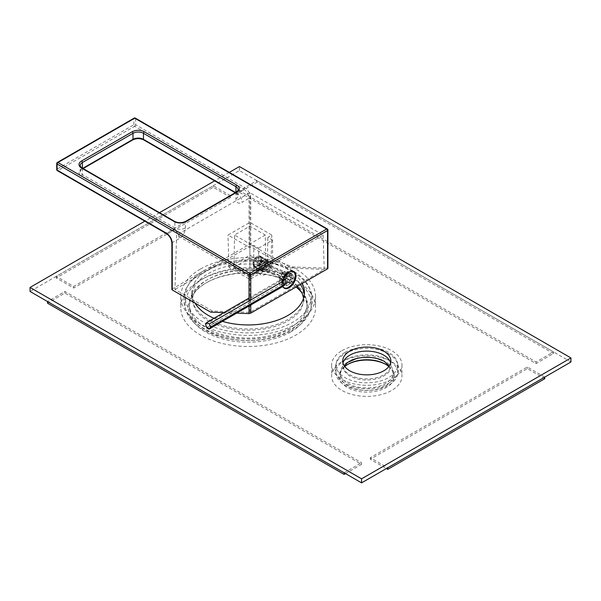 <?xml version="1.0" encoding="UTF-8"?>
<svg xmlns="http://www.w3.org/2000/svg" width="601" height="601" viewBox="0 0 601 601"><rect width="100%" height="100%" fill="white"/><g stroke="black" fill="none" stroke-linecap="round" stroke-linejoin="round"><path stroke-width="0.45" stroke-dasharray="3 2.25" d="M171.894 289.449A1.232 0.714 180 0 1 172.254 288.946L249.024 244.622A1.232 0.714 180 0 1 250.775 244.622L250.775 198.285A1.232 0.714 0 0 0 249.024 198.285A7.4 4.275 -120 0 0 243.796 189.217L236.817 193.244A7.4 4.275 60 0 1 242.045 202.312L249.024 198.285L249.024 244.622M56.734 163.525A1.232 0.714 180 0 1 57.095 163.021L133.865 118.697A1.232 0.714 180 0 1 135.616 118.697L327.545 229.507L327.545 268.279L289.156 266.784L287.361 267.821L324.224 269.443L249.903 312.347L212.438 311.078L210.643 312.114M212.438 311.078L174.974 289.449L176.619 235.051L249.903 277.361L323.18 235.051L249.903 192.741L176.619 235.051M287.361 267.821L249.903 246.192L174.974 289.449M289.156 266.784L250.775 244.622M250.775 198.285A8.639 4.988 -120 0 0 244.667 187.707L135.616 124.745L135.616 118.697A1.232 0.714 120 0 0 135.36 118.134M327.906 230.01A1.232 0.714 180 0 0 327.545 229.507A1.232 0.714 120 0 0 327.29 228.943M327.545 268.279L327.545 268.812M236.704 313.129L223.812 312.625M57.35 170.639A1.232 0.714 120 0 0 57.966 170.579L167.018 233.541A7.4 4.275 60 0 1 172.254 242.609L172.254 288.946M57.35 162.458A1.232 0.714 60 0 0 57.095 163.021L57.095 169.069A1.232 0.714 -120 0 0 57.966 170.579L134.737 126.255A1.232 0.714 -120 0 1 133.865 124.745L57.095 169.069A1.232 0.714 0 0 0 56.734 169.572M244.667 187.707A1.232 0.714 -60 0 1 243.796 189.217L134.737 126.255A1.232 0.714 -60 0 0 135.616 124.745A1.232 0.714 0 0 0 133.865 124.745L133.865 118.697A1.232 0.714 60 0 1 134.121 118.134M249.024 298.066L280.051 280.156A8.091 4.673 0 0 0 281.711 278.766A8.091 4.673 0 0 0 280.051 273.553L258.235 260.962L260.759 259.512L282.568 272.103A11.652 6.724 0 0 1 284.964 274.109A11.652 6.724 0 0 1 282.568 281.614A9.624 5.559 120 0 0 282.357 283.807A9.624 5.559 120 0 0 282.853 286.474A9.376 5.417 120 0 1 282.177 283.507A9.376 5.417 -60 0 1 291.748 271.119M293.513 271.329A9.624 5.559 -60 0 0 293.1 271.043A9.624 5.559 -60 0 0 285.685 273.62A9.624 5.559 -60 0 0 281.478 283.304A9.624 5.559 120 0 0 283.477 287.706A9.624 5.559 120 0 0 283.927 287.924M285.062 288.157A9.624 5.559 120 0 0 295.091 275.446A9.624 5.559 -60 0 0 294.28 272.193M283.484 282.147A6.784 3.922 -60 0 1 286.452 275.318A6.784 3.922 -60 0 1 291.68 273.5A6.784 3.922 -60 0 1 293.085 276.603A6.784 3.922 120 0 1 290.125 283.432A6.784 3.922 120 0 1 284.897 285.25A6.784 3.922 120 0 1 283.484 282.147M291.673 275.791L290.208 272.651L285.032 274.387L282.079 281.336L283.544 284.476L288.72 282.74L291.673 275.791M324.224 269.443L323.18 235.051M249.903 312.347L249.903 277.361M249.903 246.192L249.903 192.741M258.625 248.145L272.584 240.084L267.836 237.35L271.81 235.051L249.903 222.4L227.989 235.051L249.903 247.702L253.877 245.403L258.625 248.145L258.625 270.307A9.871 5.702 120 0 0 260.669 274.83A9.871 5.702 120 0 0 268.271 272.185A9.871 5.702 120 0 0 272.584 262.254L272.584 240.084M265.289 235.051L249.903 243.938L234.51 235.051L249.903 226.164L265.289 235.051L265.777 267.287L249.903 276.452L249.903 243.938M253.84 264.019L255.012 266.574L259.241 265.154L261.69 259.489L260.511 256.928L256.289 258.355L253.84 264.019M249.903 276.452L234.022 267.287L234.51 235.051M234.022 267.287L249.903 258.122L249.903 226.164M249.903 258.122L265.777 267.287M270.841 267.287L249.903 255.2L228.958 267.287L249.903 279.375L270.841 267.287L271.81 235.051M249.903 255.2L249.903 222.4M228.958 267.287L227.989 235.051M249.903 279.375L249.903 247.702M258.625 270.307L253.539 267.377L253.877 245.403M253.539 267.377L255.5 271.847L262.975 269.293L267.498 259.316L267.836 237.35M261.24 268.797A6.168 3.561 120 0 0 265.604 271.314A6.168 3.561 120 0 0 269.962 263.764A6.168 3.561 120 0 0 265.604 261.24A6.168 3.561 120 0 0 261.24 268.797A6.168 3.561 -60 0 1 263.937 262.592A6.168 3.561 -60 0 1 268.685 260.939A6.168 3.561 -60 0 1 269.962 263.764A6.168 3.561 -60 0 1 267.272 269.969A6.168 3.561 -60 0 1 262.517 271.622A6.168 3.561 -60 0 1 261.24 268.797L261.24 268.294A5.552 3.208 120 0 0 262.389 270.833A5.552 3.208 120 0 0 266.671 269.346A5.552 3.208 120 0 0 269.09 263.764A5.552 3.208 -60 0 0 267.941 261.217A5.552 3.208 -60 0 0 265.169 261.495L265.604 261.24M261.24 268.294A5.552 3.208 -60 0 1 265.169 261.495M253.404 264.275L254.704 267.114L259.407 265.529L262.126 259.234L260.819 256.394L256.124 257.979L253.404 264.275M260.804 258.978A5.552 3.208 -60 0 1 256.882 265.777A5.552 3.208 -60 0 1 252.953 263.508L252.953 263.508A5.552 3.208 -60 0 1 256.882 256.71A5.552 3.208 -60 0 1 260.804 258.978A5.552 3.208 -60 0 1 258.385 264.56A5.552 3.208 -60 0 1 254.103 266.048A5.552 3.208 -60 0 1 252.953 263.508L252.953 264.012A6.168 3.561 -60 0 1 257.318 256.454A6.168 3.561 -60 0 1 260.398 256.154A6.168 3.561 -60 0 1 261.675 258.978A6.168 3.561 -60 0 1 258.986 265.184A6.168 3.561 -60 0 1 254.231 266.836A6.168 3.561 -60 0 1 252.953 264.012L252.953 263.508A5.552 3.208 -60 0 1 255.38 257.919A5.552 3.208 -60 0 1 259.655 256.432A5.552 3.208 -60 0 1 260.804 258.978M267.783 262.502L267.783 262.502A6.168 3.561 120 0 0 266.506 259.677A6.168 3.561 120 0 0 261.751 261.33A6.168 3.561 120 0 0 259.061 267.543A6.168 3.561 120 0 0 260.338 270.36A6.168 3.561 120 0 0 263.426 270.059A6.168 3.561 120 0 0 267.783 262.502L267.783 263.005A5.552 3.208 120 0 0 263.862 260.736A5.552 3.208 120 0 0 259.933 267.543A5.552 3.208 120 0 0 263.862 269.804A5.552 3.208 120 0 0 267.783 263.005A5.552 3.208 120 0 0 266.634 260.466A5.552 3.208 120 0 0 262.359 261.953A5.552 3.208 120 0 0 259.933 267.543A5.552 3.208 120 0 0 261.082 270.082A5.552 3.208 120 0 0 265.364 268.594A5.552 3.208 120 0 0 267.783 263.005L267.783 262.502M263.862 268.181L266.04 265.469L266.04 262.562L263.862 262.367L261.675 265.079L261.675 267.986L263.862 268.181L259.497 265.665L257.318 265.469L257.318 262.562L259.497 259.842L261.675 260.038L261.675 262.953L259.497 265.665M266.04 265.469L261.675 262.953M261.675 267.986L257.318 265.469M261.675 265.079L257.318 262.562M263.862 262.367L259.497 259.842M266.04 262.562L261.675 260.038M283.371 287.353A9.376 5.417 120 0 1 281.659 283.206A9.376 5.417 -60 0 1 285.595 273.928A9.376 5.417 -60 0 1 292.732 271.126M292.972 271.254A9.376 5.417 -60 0 1 294.918 275.551A9.376 5.417 120 0 1 290.824 284.987A9.376 5.417 120 0 1 283.597 287.496M290.028 273.207L290.028 276.114L284.799 273.094A3.704 2.134 120 0 0 281.306 275.108L281.306 273.988A4.816 2.78 -60 0 1 283.048 272.426A4.816 2.78 -60 0 1 284.799 271.975L286.189 270.991L290.028 273.207A6.784 3.922 -60 0 0 286.542 275.22L282.703 273.004L281.306 273.988M286.542 275.22L286.542 278.128A3.704 2.134 -60 0 1 290.028 276.114M290.238 280.261A3.704 2.134 -60 0 0 290.238 276.235L292.755 274.777A6.784 3.922 -60 0 1 292.755 278.811L290.238 280.261L285.002 277.241A3.704 2.134 120 0 0 285.002 273.215L285.971 272.651A4.816 2.78 -60 0 1 285.971 276.685L285.002 277.241M286.542 282.635A3.704 2.134 -60 0 0 290.028 280.622L290.028 283.529A6.784 3.922 -60 0 1 286.542 285.543L286.542 282.635L281.306 279.615A3.704 2.134 120 0 0 284.799 277.602L284.799 278.721A4.816 2.78 -60 0 1 281.306 280.735L281.306 279.615M286.339 278.488A3.704 2.134 -60 0 0 286.339 282.515L283.815 283.972A6.784 3.922 -60 0 1 283.815 279.938L286.339 278.488L281.103 275.468A3.704 2.134 120 0 0 281.103 279.495L280.134 280.051A4.816 2.78 -60 0 1 279.653 278.316A4.816 2.78 -60 0 1 280.134 276.024L281.103 275.468M295.407 275.1A9.376 5.417 -60 0 1 295.437 275.851A9.376 5.417 120 0 1 288.142 287.684M284.799 271.975L284.799 273.094M282.703 273.004A6.784 3.922 -60 0 1 284.446 271.622A6.784 3.922 -60 0 1 286.189 270.991M286.542 278.128L281.306 275.108M292.755 274.777L288.916 272.561L285.971 272.651M288.916 272.561A6.784 3.922 -60 0 1 288.916 276.595L285.971 276.685M292.755 278.811L288.916 276.595M290.238 276.235L285.002 273.215M290.028 283.529L286.189 281.313L284.799 278.721M286.189 281.313A6.784 3.922 -60 0 1 282.703 283.326L281.306 280.735M286.542 285.543L282.703 283.326M290.028 280.622L284.799 277.602M283.815 283.972L279.976 281.756L280.134 280.051M279.976 281.756A6.784 3.922 -60 0 1 279.653 279.931A6.784 3.922 -60 0 1 279.976 277.722L280.134 276.024M283.815 279.938L279.976 277.722M286.339 282.515L281.103 279.495M205.504 324.262L278.789 281.952A6.311 3.644 0 0 0 280.089 280.862A6.311 3.644 0 0 0 280.089 277.887A6.311 3.644 0 0 0 278.789 276.798L256.98 264.207L258.235 260.962M206.767 327.507L280.051 285.197A8.091 4.673 0 0 0 281.711 279.991A8.091 4.673 0 0 0 280.051 278.594L258.235 266.003L256.98 264.207M285.911 283.304A13.432 7.753 0 0 0 286.587 282.545L284.964 284.641A11.652 6.724 0 0 0 282.568 277.136L260.759 264.545L258.235 266.003M286.587 282.545A13.432 7.753 0 0 0 286.587 276.212A13.432 7.753 0 0 0 283.822 273.891L262.013 261.3L260.759 264.545M260.759 259.512L262.013 261.3M570.95 361.982L239.431 170.579L30.05 291.462M200.524 269A67.365 38.892 180 0 1 273.936 260.571A67.365 38.892 180 0 1 315.517 296.503A67.365 38.892 180 0 1 295.79 323.999A67.365 38.892 180 0 1 222.378 332.436A67.365 38.892 180 0 1 180.788 296.503A67.365 38.892 180 0 1 200.524 269M341.939 350.646A35.166 20.299 180 0 1 380.26 346.244A35.166 20.299 180 0 1 401.964 365.002A35.166 20.299 180 0 1 391.664 379.359A35.166 20.299 180 0 1 353.35 383.761A35.166 20.299 180 0 1 331.639 365.002A35.166 20.299 180 0 1 341.939 350.646M203.574 270.766A63.045 36.398 180 0 1 272.283 262.87A63.045 36.398 180 0 1 311.198 296.503A63.045 36.398 180 0 1 292.732 322.241A63.045 36.398 180 0 1 224.03 330.129A63.045 36.398 180 0 1 185.108 296.503A63.045 36.398 180 0 1 203.574 270.766M304.309 294.49A56.261 32.484 180 0 1 304.414 296.503A56.261 32.484 180 0 1 269.684 326.508A56.261 32.484 180 0 1 208.374 319.469A56.261 32.484 180 0 1 191.892 296.503A56.261 32.484 180 0 1 226.622 266.491A56.261 32.484 180 0 1 287.939 273.53A56.261 32.484 180 0 1 300.417 284.476M344.997 352.411A30.846 17.805 180 0 1 378.607 348.55A30.846 17.805 180 0 1 397.652 365.002A30.846 17.805 180 0 1 388.614 377.593A30.846 17.805 180 0 1 355.003 381.455A30.846 17.805 180 0 1 335.959 365.002A30.846 17.805 180 0 1 344.997 352.411M390.605 362.989A24.063 13.891 180 0 1 390.86 365.002A24.063 13.891 180 0 1 376.008 377.834A24.063 13.891 180 0 1 349.79 374.821A24.063 13.891 180 0 1 342.743 365.002A24.063 13.891 180 0 1 342.998 362.989M194.972 303.069A56.261 32.484 180 0 1 191.892 292.469A56.261 32.484 180 0 1 226.622 262.464A56.261 32.484 180 0 1 287.939 269.503A56.261 32.484 180 0 1 302.198 283.447M222.445 321.362A56.261 32.484 180 0 1 214.009 318.29M229.327 172.382L214.64 180.863M159.528 212.679L144.849 221.153M239.431 170.579L239.431 166.552M200.524 280.081A67.365 38.892 180 0 1 273.936 271.652A67.365 38.892 180 0 1 315.517 307.584A67.365 38.892 180 0 1 295.79 335.088A67.365 38.892 0 0 1 222.378 343.517A67.365 38.892 0 0 1 180.788 307.584A67.365 38.892 0 0 1 200.524 280.081M290.553 332.06A59.965 34.618 0 0 0 290.553 283.101A59.965 34.618 0 0 0 205.752 283.101L205.752 283.101A59.965 34.618 0 0 0 205.752 332.06A59.965 34.618 0 0 0 290.553 332.06M296.083 286.977A58.725 33.904 0 0 0 289.682 282.598A58.725 33.904 0 0 0 206.631 282.598L205.752 283.101L206.631 282.598A58.725 33.904 0 0 0 206.624 282.598A58.725 33.904 0 0 0 189.428 306.578A58.725 33.904 0 0 0 225.683 337.897A58.725 33.904 0 0 0 289.682 330.55A58.725 33.904 0 0 0 306.886 306.578A58.725 33.904 0 0 0 302.213 293.318M306.886 304.159A58.725 33.904 180 0 0 270.63 272.831A58.725 33.904 180 0 0 206.631 280.179A58.725 33.904 0 0 0 189.428 304.159A58.725 33.904 0 0 0 225.683 335.486A58.725 33.904 0 0 0 289.682 328.131A58.725 33.904 180 0 0 306.886 304.159L306.886 306.578M203.574 278.421A63.045 36.398 0 0 0 185.108 304.159A63.045 36.398 0 0 0 224.03 337.785A63.045 36.398 0 0 0 292.732 329.896A63.045 36.398 180 0 0 311.198 304.159A63.045 36.398 180 0 0 272.283 270.525A63.045 36.398 180 0 0 203.574 278.421M341.939 361.727A35.166 20.299 180 0 1 380.26 357.332A35.166 20.299 180 0 1 401.964 376.083A35.166 20.299 180 0 1 391.664 390.44A35.166 20.299 0 0 1 353.35 394.842A35.166 20.299 0 0 1 331.639 376.083A35.166 20.299 0 0 1 341.939 361.727M347.618 364.499A27.759 16.024 0 0 0 347.175 364.754A27.759 16.024 0 0 0 347.175 387.42A27.759 16.024 0 0 0 386.435 387.42A27.759 16.024 0 0 0 386.435 364.754A27.759 16.024 0 0 0 385.985 364.499M347.175 364.754L348.047 364.251L347.175 364.754M344.771 366.55A26.527 15.318 0 0 0 340.279 375.077A26.527 15.318 0 0 0 356.656 389.223A26.527 15.318 0 0 0 385.564 385.91A26.527 15.318 0 0 0 393.332 375.077A26.527 15.318 0 0 0 388.839 366.55M351.435 360.179A26.527 15.318 180 0 0 348.047 361.832A26.527 15.318 0 0 0 340.279 372.658A26.527 15.318 0 0 0 356.656 386.811A26.527 15.318 0 0 0 385.564 383.491A26.527 15.318 180 0 0 393.332 372.658L393.332 375.077M382.176 360.179A26.527 15.318 180 0 1 393.332 372.658M344.997 360.067A30.846 17.805 0 0 0 335.959 372.658A30.846 17.805 0 0 0 355.003 389.11A30.846 17.805 0 0 0 388.614 385.249A30.846 17.805 180 0 0 397.652 372.658A30.846 17.805 180 0 0 378.607 356.205A30.846 17.805 180 0 0 344.997 360.067M544.776 378.705L527.332 368.631L370.291 459.292L386.345 468.562M544.776 377.09L527.332 367.016L370.291 457.684L387.743 467.758M527.332 368.631L527.332 367.016M370.291 459.292L370.291 457.684M230.709 197.376L213.257 187.302L56.224 277.962L73.668 288.037L230.709 197.376L230.709 195.761L213.257 185.694L56.224 276.355L73.668 286.429L230.709 195.761M213.257 187.302L213.257 185.694M73.668 288.037L73.668 286.429M56.224 277.962L56.224 276.355M345.515 473.596L361.569 464.333L64.946 293.078L47.502 303.152M361.569 464.333L361.569 462.717L64.946 291.462L47.502 301.537M64.946 293.078L64.946 291.462M344.118 472.792L361.569 462.717M553.498 353.516L256.882 182.268L239.431 192.343L536.054 363.59L553.498 353.516L553.498 351.908L256.882 180.653L239.431 190.727L536.054 361.982L553.498 351.908M256.882 182.268L256.882 180.653M536.054 363.59L536.054 361.982M239.431 192.343L239.431 190.727M171.894 243.112A1.232 0.714 180 0 1 172.254 242.609L179.233 238.574A8.639 4.988 120 0 0 185.341 227.997L185.341 221.957A7.4 4.275 180 0 1 174.868 221.957L82.397 168.565A7.4 4.275 180 0 1 80.226 165.545L80.226 171.585A7.4 4.275 0 0 0 82.397 174.606L174.868 227.997L174.868 221.957A1.232 0.714 -60 0 0 174.613 221.393M236.193 192.177A1.232 0.714 -120 0 0 235.938 192.741L235.938 198.788A8.639 4.988 120 0 0 242.045 202.312M235.938 192.328L235.938 192.741A7.4 4.275 180 0 1 238.109 195.761L238.109 189.721A7.4 4.275 180 0 1 235.938 192.741L185.341 221.957A1.232 0.714 -120 0 1 185.596 221.393M235.577 192.53L235.938 192.741A1.232 0.714 120 0 0 236.193 193.304A1.232 0.714 120 0 0 236.817 193.244L144.338 139.853A8.639 4.988 0 0 0 132.122 139.853L81.526 169.069A8.639 4.988 0 0 0 81.526 176.123L173.997 229.507A1.232 0.714 120 0 0 174.868 227.997A7.4 4.275 0 0 0 185.341 227.997M235.216 192.741L238.109 195.783A7.4 4.275 180 0 1 235.938 198.788M249.024 300.981L249.024 306.014M250.775 299.967L250.775 305.007M166.402 233.601A1.232 0.714 120 0 0 167.018 233.541L173.997 229.507A7.4 4.275 60 0 1 179.233 238.574M81.526 176.123A1.232 0.714 120 0 0 82.397 174.606L82.397 168.565A7.4 4.275 0 0 0 80.226 171.585C80.421 170.609 81.06 169.79 82.142 169.129A1.232 0.714 -120 0 0 82.397 168.565L82.397 168.145M82.142 168.002A1.232 0.714 -60 0 1 82.397 168.565L82.758 168.355M144.338 139.853A1.232 0.714 -60 0 1 143.722 139.913M81.526 169.069A1.232 0.714 -120 0 0 82.142 169.129L83.118 168.565M132.122 139.853A1.232 0.714 -120 0 0 132.738 139.913M272.584 262.254L267.498 259.316M280.051 285.197L278.789 281.952L280.051 280.156M282.568 272.103L283.822 273.891L282.568 277.136M280.051 278.594L278.789 276.798L280.051 273.553M283.477 287.706L284.348 288.217M293.1 271.043L293.972 271.547M290.208 272.651L291.68 273.5M283.544 284.476L284.897 285.25M255.5 271.847L260.669 274.83M260.511 256.928L267.941 261.217M255.012 266.574L262.389 270.833M254.704 267.114L262.517 271.622M260.819 256.394L268.685 260.939M256.882 256.71L257.318 256.454M260.398 256.154L266.506 259.677M263.862 269.804L263.426 270.059M254.231 266.836L260.338 270.36M266.634 260.466L259.655 256.432M261.082 270.082L254.103 266.048M283.048 272.426L284.446 271.622M279.653 278.316L279.653 279.931M284.964 274.109L286.587 276.212M280.089 280.862L281.711 278.766M280.089 277.887L281.711 279.991M304.414 296.503L304.414 292.469M191.892 296.503L191.892 292.469M390.86 365.002L390.86 360.976M342.743 365.002L342.743 360.976M315.517 296.503L315.517 307.584M180.788 296.503L180.788 307.584M289.682 282.598L290.553 283.101M189.428 304.159L189.428 306.578M185.108 296.503L185.108 304.159M311.198 296.503L311.198 304.159M401.964 365.002L401.964 376.083M331.639 365.002L331.639 376.083M385.564 364.251L386.435 364.754M340.279 372.658L340.279 375.077M335.959 365.002L335.959 372.658M397.652 365.002L397.652 372.658M297.33 286.256L288.315 279.382C270.668 270.044 250.324 267.625 227.283 272.118C218.261 274.199 210.726 277.316 204.678 281.478C196.572 287.368 192.56 293.566 192.636 300.057L194.213 307.043C196.459 312.054 201.057 316.614 207.991 320.731C223.467 329.108 241.745 331.925 262.832 329.168C274.439 327.32 284.01 323.826 291.553 318.688C296.729 315.059 300.245 311.175 302.1 307.043L303.678 300.057L303.558 298.126M292.672 271.84C255.703 248.378 181.389 266.19 183.921 300.057C183.944 304.264 184.98 308.313 187.046 312.204C190.487 318.53 196.016 323.886 203.641 328.274C222.588 339.49 253.419 342.194 277.008 334.907L293.761 327.628C300.838 323.353 306.007 318.214 309.26 312.204C311.326 308.313 312.37 304.264 312.385 300.057C312.37 295.85 311.326 291.808 309.26 287.909C305.819 281.584 300.29 276.227 292.672 271.84M344.396 366.024L343.734 368.556C342.495 369.209 344.441 371.688 349.587 375.986C358.737 380.598 368.819 381.237 379.847 377.894C387.059 374.641 390.41 371.531 389.876 368.556L389.215 366.024M388.374 353.591C377.901 348.129 366.325 346.972 353.658 350.12C344.756 353.11 336.522 356.603 335.02 368.556C335.358 374.836 338.761 379.832 345.229 383.528C351.45 386.999 358.714 388.734 367.031 388.749C375.092 388.674 382.153 386.961 388.208 383.626C395.653 378.592 399.109 373.567 398.583 368.556C398.245 362.283 394.842 357.287 388.374 353.591"/><path stroke-width="0.9" d="M172.254 289.952A1.232 0.714 180 0 1 171.894 289.449L171.894 243.112A1.232 0.714 180 0 0 172.254 243.615L172.254 289.952L210.643 312.114L223.812 312.625M327.29 228.943A1.232 0.714 120 0 0 326.674 229.004A1.232 0.714 -120 0 1 327.545 230.521A1.232 0.714 180 0 0 327.906 230.01A1.232 1.232 0 0 0 327.29 228.943L135.36 118.134A1.232 0.714 120 0 0 134.737 118.194L326.674 229.004L249.903 273.327L57.966 162.518L134.737 118.194A1.232 0.714 60 0 0 134.121 118.134L57.35 162.458A1.232 0.714 60 0 1 57.966 162.518A1.232 0.714 -60 0 0 57.095 164.028L57.095 170.075A1.232 0.714 120 0 0 57.35 170.639L166.402 233.601C169.707 235.915 171.54 239.085 171.894 243.112M327.545 268.279L327.545 268.812L250.775 313.136L249.024 313.609L236.704 313.129M327.545 268.812L327.545 230.521L250.775 274.845A1.232 0.714 -120 0 0 249.903 273.327A1.232 0.714 -60 0 0 249.024 274.845L249.024 300.981M291.748 271.119A9.376 5.417 -60 0 1 293.498 271.554A9.376 5.417 -60 0 1 295.407 275.1A12.576 12.576 0 0 1 288.142 287.684A9.376 5.417 120 0 1 284.123 287.796A9.376 5.417 120 0 1 282.861 286.497A9.624 5.559 120 0 0 284.348 288.217A9.624 5.559 120 0 0 291.763 285.633A9.624 5.559 120 0 0 295.962 275.949A9.624 5.559 120 0 0 293.972 271.547A9.624 5.559 120 0 0 282.598 281.599L283.822 284.859A13.432 7.753 0 0 0 285.911 283.304M283.927 287.924A9.624 5.559 120 0 0 285.062 288.157M293.513 271.329A9.624 5.559 -60 0 1 294.28 272.193M292.732 271.126A9.376 5.417 -60 0 1 292.972 271.254L293.498 271.554M283.371 287.353A9.376 5.417 120 0 0 283.597 287.496L284.123 287.796M206.767 322.467L209.283 323.924L210.545 327.169L209.283 328.957L206.767 327.507L205.504 324.262L206.767 322.467L249.024 298.066M209.283 323.924L282.568 281.614M209.283 328.957L282.568 286.647A11.652 6.724 0 0 0 284.964 284.641M210.545 327.169L283.822 284.859L282.568 286.647M144.849 221.153L30.05 287.436L30.05 291.462L361.569 482.866L570.95 361.982L570.95 357.948L239.431 166.552L229.327 172.382M300.417 284.476A56.261 32.484 180 0 1 304.309 294.49M342.998 362.989A24.063 13.891 180 0 1 359.24 351.818A24.063 13.891 180 0 1 383.814 355.183A24.063 13.891 180 0 1 390.605 362.989M302.198 283.447A56.261 32.484 180 0 1 304.414 292.469A56.261 32.484 180 0 1 222.445 321.362M214.009 318.29A56.261 32.484 180 0 1 208.374 315.442A56.261 32.484 180 0 1 194.972 303.069M30.05 287.436L361.569 478.839L570.95 357.948M214.64 180.863L159.528 212.679M383.814 351.149A24.063 13.891 180 0 1 390.86 360.976A24.063 13.891 180 0 1 376.008 373.807A24.063 13.891 180 0 1 349.79 370.794A24.063 13.891 180 0 1 342.743 360.976A24.063 13.891 180 0 1 357.595 348.137A24.063 13.891 180 0 1 383.814 351.149M361.569 482.866L361.569 478.839M302.213 293.318A58.725 33.904 0 0 0 296.083 286.977M385.985 364.499A27.759 16.024 0 0 0 347.618 364.499M388.839 366.55A26.527 15.318 0 0 0 385.564 364.251A26.527 15.318 0 0 0 348.047 364.251L348.047 364.251A26.527 15.318 0 0 0 344.771 366.55M351.435 360.179A26.527 15.318 180 0 1 382.176 360.179M386.345 468.562L387.743 469.366L544.776 378.705L544.776 377.09L387.743 467.758L387.743 469.366M344.118 474.407L344.118 472.792L47.502 301.537L47.502 303.152L344.118 474.407L345.515 473.596M186.212 221.453A8.639 4.988 180 0 1 173.997 221.453L81.526 168.062A8.639 4.988 180 0 1 81.526 161.008L132.122 131.792A8.639 4.988 180 0 1 144.338 131.792L236.817 185.183A8.639 4.988 180 0 1 236.817 192.237L186.212 221.453A1.232 0.714 -120 0 0 185.596 221.393C181.938 223.099 178.279 223.099 174.613 221.393L82.142 168.002C81.06 167.341 80.421 166.522 80.226 165.545A7.4 4.275 180 0 1 82.397 162.518L132.994 133.309A7.4 4.275 180 0 1 143.466 133.309L235.938 186.693A7.4 4.275 180 0 1 238.109 189.721C238.507 189.954 237.876 190.772 236.193 192.177L185.596 221.393M173.997 221.453A1.232 0.714 -60 0 1 174.613 221.393M236.817 192.237A1.232 0.714 -120 0 0 236.193 192.177M236.817 185.183A1.232 0.714 120 0 0 235.938 186.693L235.938 192.328M249.024 306.014L249.024 313.609M57.35 162.458A1.232 1.232 0 0 0 56.734 163.525A1.232 0.714 180 0 0 57.095 164.028L249.024 274.845A1.232 0.714 180 0 0 250.775 274.845L250.775 299.967M250.775 305.007L250.775 313.136M56.734 163.525L56.734 169.572A1.232 0.714 0 0 0 57.095 170.075L166.146 233.038A8.639 4.988 60 0 1 172.254 243.615M166.146 233.038A1.232 0.714 120 0 0 166.402 233.601M81.526 168.062A1.232 0.714 -60 0 1 82.142 168.002M81.526 161.008A1.232 0.714 60 0 1 82.397 162.518L82.397 168.145M132.122 131.792A1.232 0.714 60 0 1 132.994 133.309L132.994 139.349L82.758 168.355M144.338 131.792A1.232 0.714 120 0 0 143.466 133.309L143.466 139.349A7.4 4.275 0 0 0 132.994 139.349A1.232 0.714 -120 0 1 132.738 139.913L83.118 168.565M235.577 192.53L143.466 139.349A1.232 0.714 -60 0 0 143.722 139.913C140.063 138.207 136.397 138.207 132.738 139.913M327.906 230.01L327.906 268.452M235.216 192.741L143.722 139.913M56.734 169.572A1.232 1.232 0 0 0 57.35 170.639M135.36 118.134A1.232 1.232 0 0 0 134.121 118.134M303.558 298.126L302.1 293.078L297.33 286.256M389.215 366.024L384.016 361.133L375.55 358.001L366.783 357.077L357.407 358.143L347.588 362.456L344.396 366.024"/></g></svg>
